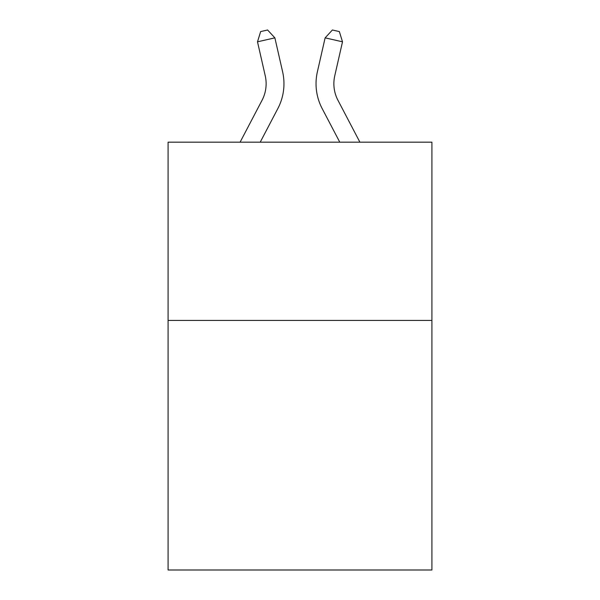 <?xml version="1.0" encoding="UTF-8"?>
<svg xmlns="http://www.w3.org/2000/svg" width="600" height="600" viewBox="0 0 600 600"><rect width="100%" height="100%" fill="white"/><g stroke="black" fill="none" stroke-linecap="round" stroke-linejoin="round"><path stroke-width="0.9" d="M431.91 320.438L431.91 570L168.09 570L168.09 142.185L431.91 142.185L431.91 320.438L168.09 320.438M262.058 100.26A35.655 35.655 -47.1 0 0 265.237 75.795A35.655 35.655 -47.1 0 1 262.058 100.26A35.655 35.655 -47.1 0 0 265.237 75.795A35.655 35.655 -47.1 0 1 262.058 100.26A35.655 35.655 -47.1 0 0 265.237 75.795A35.655 35.655 -47.1 0 1 262.058 100.26A35.655 35.655 -47.1 0 0 265.237 75.795A35.655 35.655 -47.1 0 1 262.058 100.26A35.655 35.655 -47.1 0 0 265.237 75.795A35.655 35.655 -47.1 0 1 262.058 100.26A35.655 35.655 -47.1 0 0 265.237 75.795A35.655 35.655 -47.1 0 1 262.058 100.26A35.655 35.655 -47.1 0 0 265.237 75.795A35.655 35.655 -47.1 0 1 262.058 100.26A35.655 35.655 -47.1 0 0 265.237 75.795A35.655 35.655 -47.1 0 1 262.058 100.26A35.655 35.655 -47.1 0 0 265.237 75.795A35.655 35.655 -47.1 0 1 262.058 100.26A35.655 35.655 -47.1 0 0 265.237 75.795A35.655 35.655 -47.1 0 1 262.058 100.26A35.655 35.655 -47.1 0 0 265.237 75.795A35.655 35.655 -47.1 0 1 262.058 100.26A35.655 35.655 -47.1 0 0 265.237 75.795A35.655 35.655 -47.1 0 1 262.058 100.26A35.655 35.655 -47.1 0 0 265.237 75.795A35.655 35.655 -47.1 0 1 262.058 100.26A35.655 35.655 -47.1 0 0 265.237 75.795A35.655 35.655 -47.1 0 1 262.058 100.26A35.655 35.655 -47.1 0 0 265.237 75.795A35.655 35.655 -47.1 0 1 262.058 100.26A35.655 35.655 -47.1 0 0 265.237 75.795A35.655 35.655 -47.1 0 1 262.058 100.26A35.655 35.655 -47.1 0 0 265.237 75.795A35.655 35.655 -47.1 0 1 262.058 100.26A35.655 35.655 -47.1 0 0 265.237 75.795A35.655 35.655 -47.1 0 1 262.058 100.26A35.655 35.655 -47.1 0 0 265.237 75.795A35.655 35.655 -47.1 0 1 262.058 100.26A35.655 35.655 -47.1 0 0 265.237 75.795A35.655 35.655 -47.1 0 1 262.058 100.26A35.655 35.655 -47.1 0 0 265.237 75.795A35.655 35.655 -47.1 0 1 262.058 100.26A35.655 35.655 -47.1 0 0 265.237 75.795A35.655 35.655 -47.1 0 1 262.058 100.26A35.655 35.655 -47.1 0 0 265.237 75.795A35.655 35.655 -47.1 0 1 262.058 100.26A35.655 35.655 -47.1 0 0 265.237 75.795A35.655 35.655 -47.1 0 1 262.058 100.26A35.655 35.655 -47.1 0 0 265.237 75.795A35.655 35.655 -47.1 0 1 262.058 100.26A35.655 35.655 -47.1 0 0 265.237 75.795A35.655 35.655 -47.1 0 1 262.058 100.26A35.655 35.655 -47.1 0 0 265.237 75.795A35.655 35.655 -47.1 0 1 262.058 100.26A35.655 35.655 -47.1 0 0 265.237 75.795A35.655 35.655 -47.1 0 1 262.058 100.26A35.655 35.655 -47.1 0 0 265.237 75.795A35.655 35.655 -47.1 0 1 262.058 100.26A35.655 35.655 -47.1 0 0 265.237 75.795A35.655 35.655 -47.1 0 1 262.058 100.26L240.097 142.185L262.058 100.26A35.655 35.655 -38 0 0 265.237 75.795L257.498 41.812L260.647 31.582L267.6 30L274.875 37.852L282.623 71.835A53.475 53.475 132.9 0 1 277.853 108.532L260.22 142.185L277.853 108.532M337.942 100.26A35.655 35.655 47.1 0 1 334.763 75.795A35.655 35.655 47.1 0 0 337.942 100.26A35.655 35.655 47.1 0 1 334.763 75.795A35.655 35.655 47.1 0 0 337.942 100.26A35.655 35.655 47.1 0 1 334.763 75.795A35.655 35.655 47.1 0 0 337.942 100.26A35.655 35.655 47.1 0 1 334.763 75.795A35.655 35.655 47.1 0 0 337.942 100.26A35.655 35.655 47.1 0 1 334.763 75.795A35.655 35.655 47.1 0 0 337.942 100.26A35.655 35.655 47.1 0 1 334.763 75.795A35.655 35.655 47.1 0 0 337.942 100.26A35.655 35.655 47.1 0 1 334.763 75.795A35.655 35.655 47.1 0 0 337.942 100.26A35.655 35.655 47.1 0 1 334.763 75.795A35.655 35.655 47.1 0 0 337.942 100.26A35.655 35.655 47.1 0 1 334.763 75.795A35.655 35.655 47.1 0 0 337.942 100.26A35.655 35.655 47.1 0 1 334.763 75.795A35.655 35.655 47.1 0 0 337.942 100.26A35.655 35.655 47.1 0 1 334.763 75.795A35.655 35.655 47.1 0 0 337.942 100.26A35.655 35.655 47.1 0 1 334.763 75.795A35.655 35.655 47.1 0 0 337.942 100.26A35.655 35.655 47.1 0 1 334.763 75.795A35.655 35.655 47.1 0 0 337.942 100.26A35.655 35.655 47.1 0 1 334.763 75.795A35.655 35.655 47.1 0 0 337.942 100.26A35.655 35.655 47.1 0 1 334.763 75.795A35.655 35.655 47.1 0 0 337.942 100.26A35.655 35.655 47.1 0 1 334.763 75.795A35.655 35.655 47.1 0 0 337.942 100.26A35.655 35.655 47.1 0 1 334.763 75.795A35.655 35.655 47.1 0 0 337.942 100.26A35.655 35.655 47.1 0 1 334.763 75.795A35.655 35.655 47.1 0 0 337.942 100.26A35.655 35.655 47.1 0 1 334.763 75.795A35.655 35.655 47.1 0 0 337.942 100.26A35.655 35.655 47.1 0 1 334.763 75.795A35.655 35.655 47.1 0 0 337.942 100.26A35.655 35.655 47.1 0 1 334.763 75.795A35.655 35.655 47.1 0 0 337.942 100.26A35.655 35.655 47.1 0 1 334.763 75.795A35.655 35.655 47.1 0 0 337.942 100.26A35.655 35.655 47.1 0 1 334.763 75.795A35.655 35.655 47.1 0 0 337.942 100.26A35.655 35.655 47.1 0 1 334.763 75.795A35.655 35.655 47.1 0 0 337.942 100.26A35.655 35.655 47.1 0 1 334.763 75.795A35.655 35.655 47.1 0 0 337.942 100.26A35.655 35.655 47.1 0 1 334.763 75.795A35.655 35.655 47.1 0 0 337.942 100.26A35.655 35.655 47.1 0 1 334.763 75.795A35.655 35.655 47.1 0 0 337.942 100.26A35.655 35.655 47.1 0 1 334.763 75.795A35.655 35.655 47.1 0 0 337.942 100.26A35.655 35.655 47.1 0 1 334.763 75.795A35.655 35.655 47.1 0 0 337.942 100.26A35.655 35.655 47.1 0 1 334.763 75.795A35.655 35.655 47.1 0 0 337.942 100.26L359.903 142.185L337.942 100.26A35.655 35.655 38 0 1 334.763 75.795L342.502 41.812L325.125 37.852L317.377 71.835A53.475 53.475 -132.9 0 0 322.147 108.532L339.78 142.185L322.147 108.532M274.875 37.852L282.623 71.835L274.875 37.852L282.623 71.835L274.875 37.852L282.623 71.835L274.875 37.852L282.623 71.835L274.875 37.852L282.623 71.835L274.875 37.852L282.623 71.835L274.875 37.852L282.623 71.835L274.875 37.852L282.623 71.835L274.875 37.852L282.623 71.835L274.875 37.852L282.623 71.835L274.875 37.852L282.623 71.835L274.875 37.852L282.623 71.835L274.875 37.852L282.623 71.835L274.875 37.852L282.623 71.835L274.875 37.852L282.623 71.835L274.875 37.852L282.623 71.835L274.875 37.852L282.623 71.835L274.875 37.852L282.623 71.835L274.875 37.852L282.623 71.835L274.875 37.852L282.623 71.835L274.875 37.852L282.623 71.835L274.875 37.852L282.623 71.835L274.875 37.852L282.623 71.835L274.875 37.852L282.623 71.835L274.875 37.852L282.623 71.835L274.875 37.852L282.623 71.835L274.875 37.852L282.623 71.835L274.875 37.852L282.623 71.835L274.875 37.852L282.623 71.835L274.875 37.852L282.623 71.835L274.875 37.852L257.498 41.812M325.125 37.852L317.377 71.835L325.125 37.852L317.377 71.835L325.125 37.852L317.377 71.835L325.125 37.852L317.377 71.835L325.125 37.852L317.377 71.835L325.125 37.852L317.377 71.835L325.125 37.852L317.377 71.835L325.125 37.852L317.377 71.835L325.125 37.852L317.377 71.835L325.125 37.852L317.377 71.835L325.125 37.852L317.377 71.835L325.125 37.852L317.377 71.835L325.125 37.852L317.377 71.835L325.125 37.852L317.377 71.835L325.125 37.852L317.377 71.835L325.125 37.852L317.377 71.835L325.125 37.852L317.377 71.835L325.125 37.852L317.377 71.835L325.125 37.852L317.377 71.835L325.125 37.852L317.377 71.835L325.125 37.852L317.377 71.835L325.125 37.852L317.377 71.835L325.125 37.852L317.377 71.835L325.125 37.852L317.377 71.835L325.125 37.852L317.377 71.835L325.125 37.852L317.377 71.835L325.125 37.852L317.377 71.835L325.125 37.852L317.377 71.835L325.125 37.852L317.377 71.835L325.125 37.852L317.377 71.835L325.125 37.852L332.4 30L339.353 31.582L342.502 41.812"/></g></svg>
